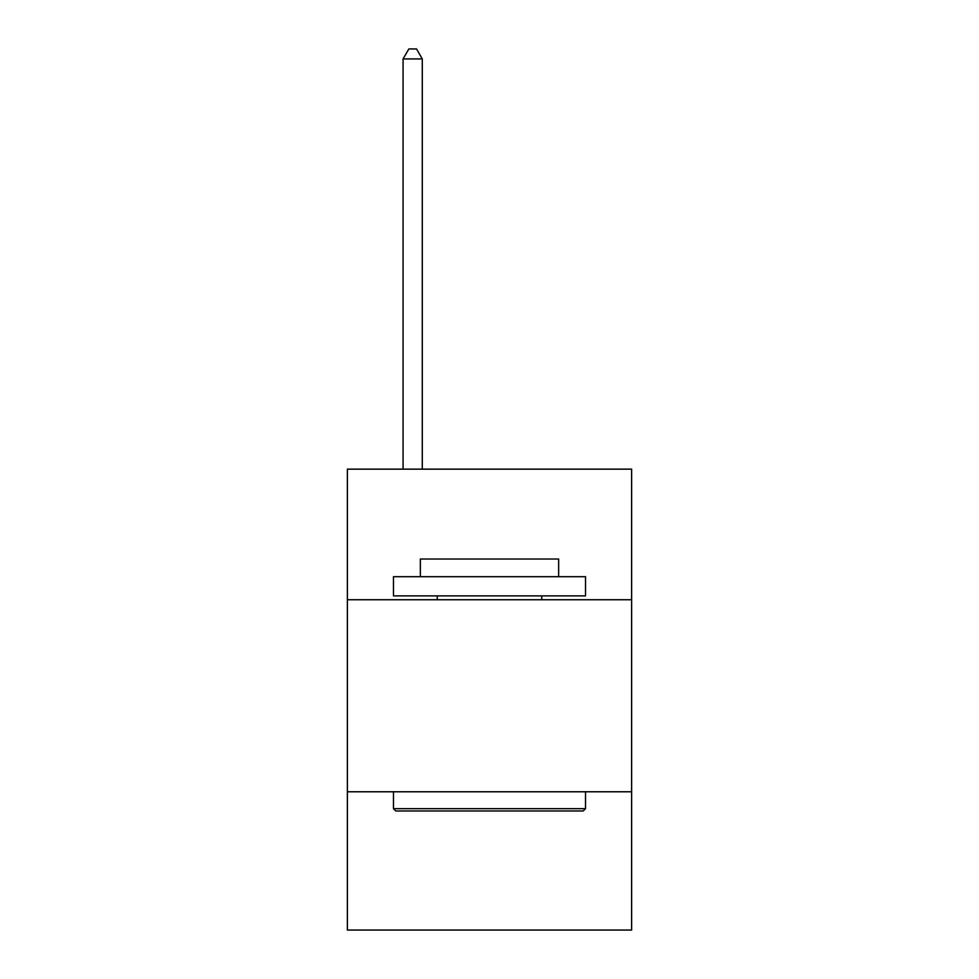 <?xml version="1.0" encoding="UTF-8"?>
<svg xmlns="http://www.w3.org/2000/svg" width="979" height="979" viewBox="0 0 979 979"><rect width="100%" height="100%" fill="white"/><g stroke="black" fill="none" stroke-linecap="round" stroke-linejoin="round"><path stroke-width="1.47" d="M631.614 599.735L631.614 469.149L347.386 469.149L347.386 599.735L631.614 599.735L631.614 930.05L347.386 930.05L347.386 599.735M631.614 791.778L347.386 791.778M395.785 810.979L393.472 808.678L585.528 808.678L583.215 810.979L395.785 810.979M585.528 576.692L585.528 595.893L393.472 595.893L393.472 576.692L585.528 576.692M420.358 576.692L420.358 559.021L558.642 559.021L558.642 576.692M585.528 791.778L585.528 808.678M393.472 791.778L393.472 808.678M541.742 595.893L541.742 599.735M437.258 595.893L437.258 599.735M422.279 469.149L422.279 58.936L403.079 58.936L403.079 469.149M403.079 58.936L408.843 48.95L416.528 48.95L422.279 58.936"/></g></svg>
